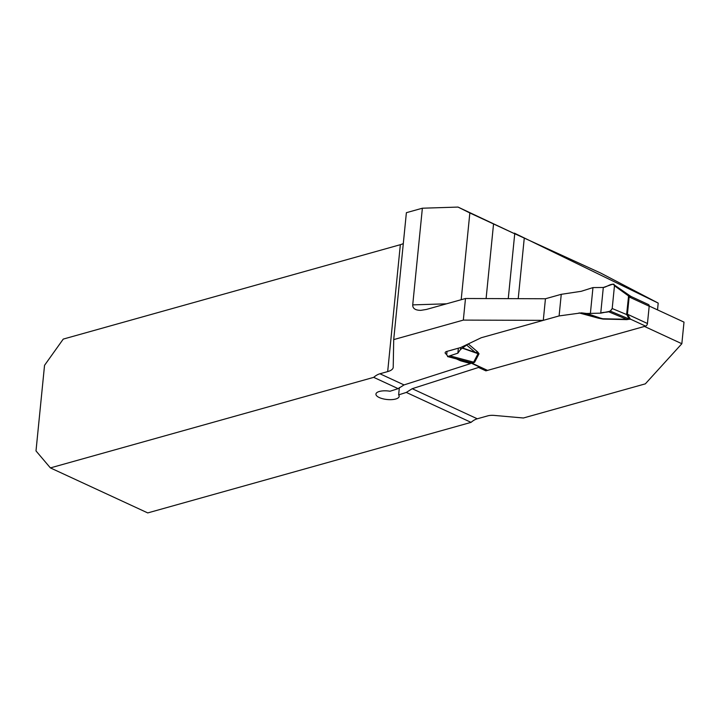 <?xml version="1.0" encoding="UTF-8"?>
<svg xmlns="http://www.w3.org/2000/svg" width="720" height="720" viewBox="0 0 720 720"><rect width="100%" height="100%" fill="white"/><g stroke="black" fill="none" stroke-linecap="round" stroke-linejoin="round"><path stroke-width="1.08" d="M466.605 345.033L468.261 343.935L477.675 351.936L479.025 353.799L475.371 352.476L466.605 345.033L460.512 349.506L460.71 347.535L481.293 337.716L543.285 320.355L545.445 298.755L465.489 298.503L426.438 309.438L420.849 310.347C415.35 310.329 412.641 308.511 412.722 304.884L446.535 303.813M543.285 320.355L463.329 320.103L393.714 339.597L393.219 367.209A18.675 6.876 -174.3 0 1 393.201 367.416A18.675 6.876 -174.3 0 1 387.675 371.601L400.347 244.692L63.252 339.093L44.541 365.328L36 450.927L50.391 467.901L147.744 512.919L471.069 422.37L406.314 392.427L398.628 394.884L399.366 387.567M398.628 394.884A11.673 4.293 -174.3 0 1 399.168 396.396A11.673 4.293 -174.3 0 1 387.126 399.51A11.673 4.293 -174.3 0 1 375.939 394.074A11.673 4.293 -174.3 0 1 390.042 391.239L398.142 388.647L373.716 377.352A18.675 11.907 114.8 0 1 379.926 373.77L387.675 371.601M398.142 388.647L404.037 384.921L470.349 363.672L469.548 363.303L469.638 362.439M456.633 358.992L459.882 360.495A5.841 2.151 -174.3 0 0 461.358 361.026L469.548 363.303M460.71 347.535L446.877 351.405A5.841 2.151 -174.3 0 0 445.149 352.719A5.841 2.151 -174.3 0 0 446.742 354.42M393.714 339.597L406.386 212.688L422.37 208.215L412.722 304.884M463.329 320.103L465.489 298.503M403.308 243.531A18.675 6.876 5.7 0 1 400.347 244.692M422.37 208.215L458.037 207.081L514.728 233.793L508.257 298.638M514.332 233.118L658.197 303.084L600.606 273.015L513.783 233.298M471.069 422.37A18.675 11.907 -65.2 0 1 477.279 418.788L487.773 415.854A9.342 3.438 -174.3 0 1 494.37 415.422L523.395 417.996L645.345 383.85L681.84 343.728L684 322.119L649.197 306.027M524.25 238.266L518.22 298.665M658.197 303.084L657.522 309.879M681.84 343.728L644.472 326.439L485.883 370.854L478.521 367.452L412.209 388.701L406.314 392.427M461.187 299.709L469.845 212.958L514.728 233.793M485.883 370.854L485.964 369.981M478.611 366.57L478.521 367.452M470.349 363.672L470.43 362.79M373.716 377.352L50.391 467.901M458.037 207.081L469.845 212.958M469.728 362.466L486.774 370.35A2.331 1.485 -65.2 0 0 487.539 370.386A2.331 1.485 114.8 0 1 486.243 369.792M479.025 353.799L474.624 362.25L472.266 363.33L487.539 370.386L645.588 326.124A2.331 1.485 -65.2 0 0 647.46 323.505L649.188 306.225A2.331 1.485 -65.2 0 0 648.513 304.569L631.44 296.676L629.145 296.955L627.426 314.235L630.315 319.068A9.342 8.55 31.2 0 0 629.19 318.951L626.724 314.595L612.198 308.52L614.466 285.777L628.578 295.965L630.27 296.001M645.588 326.124L630.315 319.068L626.823 319.617L602.982 319.077L598.293 318.15L599.391 317.736L586.665 313.479L581.499 312.858L559.098 315.927L561.258 294.318L545.445 298.755M561.258 294.318L581.211 291.303L592.965 287.586L603.306 287.478L613.026 284.085L630.198 295.947M468.261 343.935L481.293 337.716L559.098 315.927M460.512 349.506L457.866 353.169L447.534 356.58L472.041 362.961A9.342 2.016 90.7 0 1 472.266 363.33L469.944 362.565M450.171 355.914L473.643 362.142L478.044 353.7L462.735 348.3M477.675 351.936L475.371 352.476L462.996 348.111M586.665 313.479L600.741 313.155L608.319 311.625L626.652 319.293L629.19 318.951M581.499 312.858L602.811 318.753L626.652 319.293A9.342 1.773 91.3 0 1 626.823 319.617M590.418 313.119L592.965 287.586M472.041 362.961L473.643 362.142A9.342 8.595 27.5 0 1 474.624 362.25M473.058 363.258A9.342 6.318 74.4 0 0 472.437 363.006L448.137 356.562L446.697 354.87L447.048 351.36M608.319 311.625L610.326 311.139L612.198 308.52M614.466 285.777L613.953 284.211M629.289 296.883A9.342 6.093 28.2 0 1 628.578 295.965L626.679 313.857L626.724 314.595L627.534 314.433M629.928 319.32A9.342 6.318 74.4 0 0 629.307 319.077L610.326 311.139M602.982 319.077L587.061 313.479M600.741 313.155L603.306 287.478C606.798 287.235 612.882 281.763 614.466 285.777L612.198 308.52C609.696 313.686 604.386 311.4 600.741 313.155L603.306 287.478M457.866 353.169L458.361 348.192M404.037 384.921L379.926 373.77M477.279 418.788L412.209 388.701M486.099 298.566L493.551 223.92M459.882 360.495L459.945 359.874M461.358 361.026L461.43 360.261M598.293 318.15L579.06 312.903M626.679 313.857A9.342 3.438 5.7 0 0 627.426 314.235L647.46 323.505M649.188 306.225L629.145 296.955A9.342 3.438 5.7 0 1 628.398 296.577M630.189 295.938L631.422 296.676"/></g></svg>
